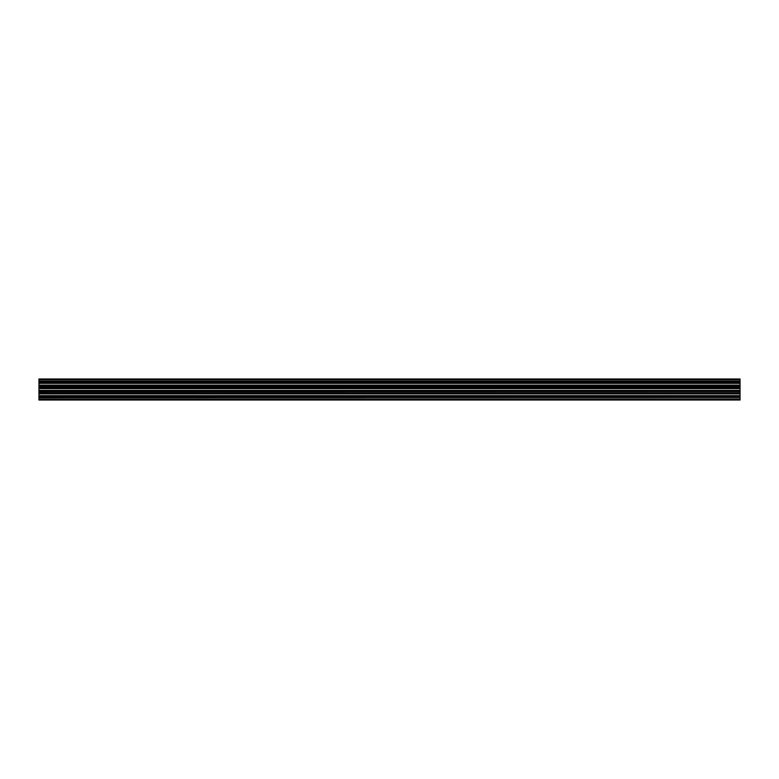 <?xml version="1.0" encoding="UTF-8"?>
<svg xmlns="http://www.w3.org/2000/svg" width="779" height="779" viewBox="0 0 779 779"><rect width="100%" height="100%" fill="white"/><g stroke="black" fill="none" stroke-linecap="round" stroke-linejoin="round"><path stroke-width="1.17" d="M740.05 379.568L38.95 379.568L38.95 378.983L740.05 378.983L740.05 390.376L38.95 390.376L38.95 400.017L740.05 400.017L740.05 399.432L38.95 399.432M740.05 390.376L740.05 391.447L38.95 391.447M740.05 391.447L38.95 391.545M740.05 391.545L740.05 392.713L38.95 392.713M740.05 392.713L38.95 392.811M740.05 392.811L740.05 393.882L38.95 393.882M740.05 393.882L740.05 395.635L38.95 395.635M740.05 395.635L740.05 396.706L38.95 396.706M740.05 396.706L38.95 396.803M740.05 396.803L740.05 397.972L38.95 397.972M740.05 397.972L38.95 398.069M740.05 398.069L740.05 399.432M38.95 379.568L38.95 390.376M740.05 380.931L38.95 380.931M740.05 381.028L38.95 381.028M740.05 382.197L38.95 382.197M740.05 382.294L38.95 382.294M740.05 383.365L38.95 383.365M740.05 385.118L38.95 385.118M740.05 386.189L38.95 386.189M740.05 386.287L38.95 386.287M740.05 387.455L38.95 387.455M740.05 387.553L38.95 387.553M740.05 388.624L38.95 388.624"/></g></svg>

